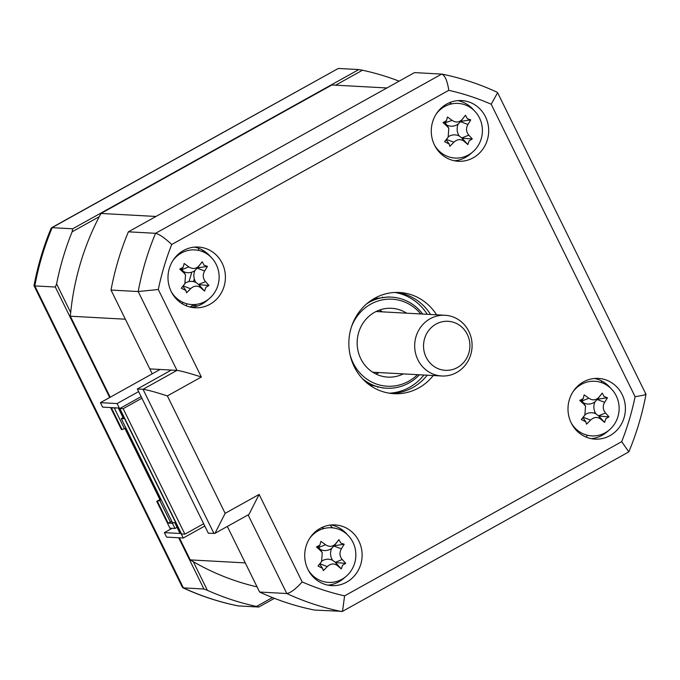 <?xml version="1.0" encoding="UTF-8"?>
<svg xmlns="http://www.w3.org/2000/svg" width="680" height="680" viewBox="0 0 680 680"><rect width="100%" height="100%" fill="white"/><g stroke="black" fill="none" stroke-linecap="round" stroke-linejoin="round"><path stroke-width="1.02" d="M172.125 528.309L164.381 532.619L166.583 537.106L183.26 538.008L117.105 403.563L100.428 402.653L102.629 407.142L118.311 407.991L123.598 418.744L121.269 418.625L172.422 522.588L174.76 522.716L180.055 533.477L164.381 532.619M123.046 417.63L121.269 418.625M138.635 391.587L117.105 403.563M204.791 526.031L183.26 538.008M205.088 252.807L205.36 251.889M190.085 307.037A7.097 6.698 93.1 0 1 196.307 305.762L197.243 306.068M330.31 525.071A7.097 6.698 93.1 0 0 332.817 527.867M344.828 532.015L343.23 531.488M321.691 527.604L324.267 528.445M160.089 369.461L100.428 402.653M202.844 250.257L202.444 251.583M194.293 278.919L193.494 281.622M186.881 303.773L186.278 305.804M609.926 435.659A30.405 28.705 93.1 0 0 624.775 402.22A30.405 28.705 93.1 0 0 598.349 378.411A30.405 28.705 93.1 0 0 583.465 381.879A30.405 28.705 93.1 0 0 568.625 415.31A30.405 28.705 93.1 0 0 595.042 439.127A30.405 28.705 93.1 0 0 609.926 435.659M591.226 438.642A30.405 28.705 93.1 0 0 602.259 435.234A30.405 28.705 93.1 0 0 608.285 430.763M610.606 388.152A30.405 28.705 93.1 0 0 594.498 378.471M473.204 157.803A30.405 28.705 93.1 0 0 488.053 124.372A30.405 28.705 93.1 0 0 461.627 100.555A30.405 28.705 93.1 0 0 446.743 104.023A30.405 28.705 93.1 0 0 431.902 137.453A30.405 28.705 93.1 0 0 458.32 161.27A30.405 28.705 93.1 0 0 473.204 157.803M454.504 160.786A30.405 28.705 93.1 0 0 465.537 157.377A30.405 28.705 93.1 0 0 471.563 152.915M473.883 110.296A30.405 28.705 93.1 0 0 457.776 100.615M209.924 304.3A30.405 28.705 93.1 0 0 224.774 270.87A30.405 28.705 93.1 0 0 198.347 247.052A30.405 28.705 93.1 0 0 183.464 250.52A30.405 28.705 93.1 0 0 168.623 283.951A30.405 28.705 93.1 0 0 195.041 307.768A30.405 28.705 93.1 0 0 209.924 304.3M191.225 307.292A30.405 28.705 93.1 0 0 202.257 303.883A30.405 28.705 93.1 0 0 208.275 299.412M210.605 256.802A30.405 28.705 93.1 0 0 194.497 247.121M346.647 582.156A30.405 28.705 93.1 0 0 361.488 548.726A30.405 28.705 93.1 0 0 335.07 524.909A30.405 28.705 93.1 0 0 320.186 528.377A30.405 28.705 93.1 0 0 305.346 561.808A30.405 28.705 93.1 0 0 331.763 585.625A30.405 28.705 93.1 0 0 346.647 582.156M327.938 585.14A30.405 28.705 93.1 0 0 338.98 581.74A30.405 28.705 93.1 0 0 344.998 577.269M347.327 534.659A30.405 28.705 93.1 0 0 331.219 524.977M436.568 314.815A50.669 47.838 93.1 0 0 399.449 292.493A50.669 47.838 93.1 0 0 374.646 298.274A50.669 47.838 93.1 0 0 349.902 353.991A50.669 47.838 93.1 0 0 393.941 393.686A50.669 47.838 93.1 0 0 418.744 387.906A50.669 47.838 93.1 0 0 433.262 375.53M390.94 393.423A50.669 47.838 93.1 0 0 412.743 387.575A50.669 47.838 93.1 0 0 427.252 375.199M430.559 314.483A50.669 47.838 93.1 0 0 396.449 292.425M225.148 513.332L214.999 533.315L208.352 533.281L137.351 388.977L171.317 370.073L176.987 370.379C181.237 370.949 189.355 373.159 201.348 377.009L167.373 395.913L225.148 513.332L259.123 494.428L302.175 581.927A258.425 243.984 93.1 0 0 344.599 595.858L342.524 611.354L314.5 610.071A273.624 258.341 -86.9 0 1 259.607 592.042L286.79 593.529L248.098 514.896M259.123 494.428L248.974 514.412L214.999 533.315M302.175 581.927C295.783 588.99 290.657 592.858 286.79 593.529A273.624 258.341 -86.9 0 0 341.683 611.549M344.599 595.858L621.682 441.677L628.83 451.868L342.524 611.354M171.317 370.073L149.812 368.9L111.019 290.062A273.624 258.341 -86.9 0 1 128.384 231.829L414.528 72.599L441.949 74.111C460.998 77.979 479.392 84.014 497.131 92.225L497.598 92.684L491.215 104.252A258.425 243.984 93.1 0 0 448.791 90.321L171.717 244.502A258.425 243.984 93.1 0 0 158.295 289.51L201.348 377.009M128.384 231.829L155.558 233.308C159.452 234.277 164.832 238.008 171.717 244.502M137.351 388.977L143.021 389.283L176.987 370.379L138.193 291.541L158.295 289.51M111.019 290.062L138.193 291.541A273.624 258.341 -86.9 0 1 155.558 233.308L441.711 74.086C444.983 75.395 447.346 80.809 448.791 90.321M259.607 592.042L227.332 526.456L245.268 562.895L190.238 559.895A254.371 240.159 93.1 0 0 257.065 586.883M316.625 530.723L317.747 531.088M198.892 248.387L198.305 250.359M191.811 272.144L188.998 281.579M182.818 302.302L182.359 303.841M167.373 395.913C155.388 392.062 147.262 389.852 143.021 389.283L214.021 533.587M497.598 92.684L646 394.315C642.277 414.146 636.557 433.339 628.83 451.868M645.192 394.094C647.215 394.451 643.85 395.309 635.103 396.67L491.215 104.252M376.72 297.976A111.478 105.247 -86.9 0 1 377.043 298.953M380.256 310.582A111.478 105.247 -86.9 0 1 380.511 311.763M377.204 372.478A111.478 105.247 -86.9 0 1 376.822 373.618M372.368 384.829A111.478 105.247 -86.9 0 1 371.934 385.764M382.491 297.05A111.478 105.247 -86.9 0 1 382.695 297.611M377.833 386.775A111.478 105.247 -86.9 0 1 377.578 387.32M193.281 561.688L207.374 590.317L203.915 589.008L183.405 587.894L182.401 587.316L34.008 285.727L34.808 285.906L183.405 587.894A273.624 258.341 93.1 0 0 238.289 605.914L238.051 605.888C219.002 602.021 200.608 595.986 182.869 587.775M203.915 589.008L178.695 537.761M159.894 499.545L124.924 428.476M109.684 397.511L55.318 287.028L34.808 285.906A273.624 258.341 93.1 0 1 52.173 227.673L72.684 228.794L358.827 69.564L338.317 68.451L51.17 228.131C43.444 246.661 37.723 265.854 34 285.685L34.008 285.727M51.467 227.8L338.317 68.451M274.423 598.34L258.808 607.036L238.289 605.914M272.45 597.567L256.488 606.45L258.808 607.036M399.143 81.166A273.624 258.341 93.1 0 0 362.482 70.227L358.827 69.564M99.254 216.699L72.131 231.795L72.684 228.794M335.614 85.178L362.482 70.227M72.131 231.795A273.624 258.341 93.1 0 0 56.593 283.9L55.318 287.028M70.678 312.528L56.593 283.9M207.374 590.317A273.624 258.341 93.1 0 0 256.488 606.45M373.397 298.996A98.609 93.1 -86.9 0 1 373.822 300.109M377.23 310.964A98.609 93.1 -86.9 0 1 377.392 311.593M374.085 372.308A98.609 93.1 -86.9 0 1 373.855 372.912M369.291 383.325A98.609 93.1 -86.9 0 1 368.738 384.396M389.835 297.075A45.602 43.052 93.1 0 0 388.17 296.956L373.702 298.809M369.027 384.608L383.205 388.025A45.602 43.052 93.1 0 0 384.88 388.084M203.651 523.727L184.9 534.165L123.156 408.68L141.907 398.242M184.9 534.165L181.569 533.987L119.825 408.501L141.125 396.644M123.156 408.68L119.825 408.501M171.207 291.575A27.361 25.831 93.1 0 0 213.053 294.721A27.361 25.831 93.1 0 0 209.941 256.19A27.361 25.831 93.1 0 0 173.528 259.734A27.361 25.831 93.1 0 0 172.898 260.567M183.175 267.249L181.577 269.416L183.999 272.96A69.233 4.879 -137.4 0 1 179.758 269.084L183.175 267.249L184.161 263.508A69.233 31.161 33.6 0 1 188.81 266.883C192.61 269.305 195.984 268.982 198.925 265.897A69.233 0.459 -51.7 0 1 202.215 261.757L204.077 265.217L207.442 266.39A69.233 35.581 135.3 0 1 204.637 270.954C202.546 274.771 202.835 278.341 205.496 281.656A69.233 31.161 33.6 0 1 208.989 285.49L205.87 287.343L204.578 291.057A69.233 4.879 -137.4 0 1 200.694 287.733C197.327 285.328 193.953 285.659 190.578 288.711A69.233 35.581 135.3 0 1 186.532 292.817L185.895 290.513L181.296 288.184A69.233 0.459 -51.7 0 1 184.867 283.662L185.53 274.848L183.999 272.96M185.274 283.101A11.943 11.279 -86.9 0 1 195.917 282.481A11.943 11.279 -86.9 0 1 194.939 270.487L197.489 267.869L207.442 266.39M181.296 288.184L182.937 286.254L185.895 290.504M182.937 286.254L184.867 283.662M204.578 291.057L198.849 284.707L208.989 285.49M198.849 284.707L200.694 287.733M195.917 282.481L198.56 284.444L205.496 281.656M185.036 283.441L183.183 285.94L190.578 288.711M194.939 270.487A11.943 11.279 -86.9 0 1 183.617 271.592A11.943 11.279 -86.9 0 1 184.017 272.229L185.53 274.848M183.617 271.592L181.874 269.671L188.81 266.883M181.577 269.416L179.758 269.084M197.489 267.869L202.215 261.757M173.604 522.656L172.422 523.311L168.088 523.073L157.394 501.338L156.731 501.304L160.828 499.018M172.422 523.311L174.964 528.462L169.957 528.19L156.731 501.304M176.876 527.399L174.964 528.462M177.658 528.615L175.075 523.362M586.423 437.214A254.371 240.159 93.1 0 0 587.197 435.208M594.481 413.245A254.371 240.159 93.1 0 0 594.864 411.893M601.298 382.517A254.371 240.159 93.1 0 0 601.553 380.911M100.972 213.46L156 216.461L386.911 87.966L331.882 84.974L100.972 213.46A254.371 240.159 93.1 0 0 70.329 316.208L110.194 397.222M451.885 103.853A254.371 240.159 93.1 0 0 449.233 102.791M125.434 428.196L160.404 499.256M179.367 537.803L190.238 559.895M152.235 373.83L125.358 319.209L70.329 316.208M125.859 427.958L124.474 428.723L114.308 408.059M110.61 407.575L121.448 429.599L124.474 428.723M115.608 407.847L111.418 407.898L122.111 429.632M115.753 408.136L116.212 407.881M168.088 523.073L170.459 522.163L159.757 500.429L161.143 499.664M170.459 522.163L171.836 521.399M159.757 500.429L157.394 501.338M350.013 354.518A43.58 41.14 93.1 0 0 408.654 381.25A43.58 41.14 93.1 0 0 417.469 374.671M420.775 313.956A43.58 41.14 93.1 0 0 370.727 304.164A43.58 41.14 93.1 0 0 351.534 326.655M366.639 303.866A45.602 43.052 -86.9 0 1 369.18 302.337A45.602 43.052 -86.9 0 1 422.722 314.058M419.416 374.774A45.602 43.052 -86.9 0 1 408.875 383.001A45.602 43.052 -86.9 0 1 362.559 378.811M379.142 372.58A34.459 32.529 -86.9 0 1 375.861 373.983M403.325 373.898A34.459 32.529 -86.9 0 1 387.821 377.111A34.459 32.529 -86.9 0 1 357.875 350.124A34.459 32.529 -86.9 0 1 374.697 312.231A34.459 32.529 -86.9 0 1 391.57 308.303A34.459 32.529 -86.9 0 1 406.631 313.183M379.346 310.114A34.459 32.529 -86.9 0 1 382.457 311.865M571.208 422.926A27.361 25.831 93.1 0 0 613.054 426.071A27.361 25.831 93.1 0 0 609.943 387.549A27.361 25.831 93.1 0 0 573.538 391.085A27.361 25.831 93.1 0 0 572.9 391.918M583.177 398.599L581.578 400.767L584.001 404.311A69.233 4.879 -137.4 0 1 579.76 400.435L583.177 398.599L584.163 394.868A69.233 31.161 33.6 0 1 588.812 398.233C592.611 400.664 595.986 400.333 598.927 397.248A69.233 0.459 -51.7 0 1 602.216 393.108L604.078 396.567L607.444 397.74A69.233 35.581 135.3 0 1 604.639 402.305C602.557 406.122 602.837 409.692 605.506 413.006A69.233 31.161 33.6 0 1 608.991 416.84L605.871 418.693L604.588 422.416A69.233 4.879 -137.4 0 1 600.695 419.084C597.329 416.678 593.954 417.01 590.58 420.07A69.233 35.581 135.3 0 1 586.534 424.167L585.896 421.863L581.307 419.534A69.233 0.459 -51.7 0 1 584.868 415.012L585.531 406.207L584.001 404.311M585.276 414.451A11.943 11.279 -86.9 0 1 595.918 413.831A11.943 11.279 -86.9 0 1 594.949 401.846L597.49 399.219L607.444 397.74M595.918 413.831L598.851 416.058L604.588 422.416M585.038 414.8L583.185 417.291L590.58 420.07M585.896 421.863L582.938 417.605L584.868 415.012M582.938 417.605L581.307 419.534M594.949 401.846A11.943 11.279 -86.9 0 1 583.619 402.942A11.943 11.279 -86.9 0 1 584.018 403.58L585.531 406.198M583.619 402.942L581.876 401.03L588.812 398.233M581.578 400.767L579.76 400.435M597.49 399.219L602.216 393.108M598.851 416.058L608.991 416.84M446.454 120.751L447.448 117.011A69.233 31.161 33.6 0 1 452.089 120.377C455.889 122.808 459.263 122.477 462.204 119.399A69.233 0.459 -51.7 0 1 465.494 115.251L467.356 118.711L470.73 119.884A69.233 35.581 135.3 0 1 467.916 124.448C465.834 128.273 466.123 131.835 468.784 135.15A69.233 31.161 33.6 0 1 472.269 138.983L469.149 140.837L467.865 144.559A69.233 4.879 -137.4 0 1 463.973 141.227C460.606 138.831 457.24 139.154 453.858 142.214A69.233 35.581 135.3 0 1 449.812 146.31L449.174 144.007L444.584 141.678A69.233 0.459 -51.7 0 1 448.146 137.156L448.808 128.35L447.287 126.455A69.233 4.879 -137.4 0 1 443.037 122.579L446.556 120.615L444.856 122.91L443.037 122.579M448.554 136.595A11.943 11.279 -86.9 0 1 459.195 135.975A11.943 11.279 -86.9 0 1 458.226 123.99L460.768 121.363L470.73 119.884M434.486 145.069A27.361 25.831 93.1 0 0 476.331 148.223A27.361 25.831 93.1 0 0 473.221 109.693A27.361 25.831 93.1 0 0 436.815 113.228A27.361 25.831 93.1 0 0 436.177 114.061M444.856 122.91L452.089 120.377M459.195 135.975L462.128 138.202L467.865 144.559M448.315 136.944L446.471 139.434L453.858 142.214M449.174 144.007L446.225 139.749L448.146 137.156M446.225 139.749L444.584 141.678M458.226 123.99A11.943 11.279 -86.9 0 1 446.896 125.086A11.943 11.279 -86.9 0 1 447.296 125.732L448.817 128.35M446.896 125.086L445.154 123.173L447.287 126.455M460.768 121.363L465.494 115.251M462.128 138.202L472.269 138.983M307.929 569.432A27.361 25.831 93.1 0 0 349.775 572.577A27.361 25.831 93.1 0 0 346.664 534.046A27.361 25.831 93.1 0 0 310.25 537.591A27.361 25.831 93.1 0 0 309.621 538.424M319.898 545.105L318.3 547.273L320.722 550.817A69.233 4.879 -137.4 0 1 316.481 546.941L319.898 545.105L320.883 541.365A69.233 31.161 33.6 0 1 325.533 544.74C329.332 547.162 332.707 546.839 335.648 543.754A69.233 0.459 -51.7 0 1 338.938 539.614L340.799 543.073L344.165 544.246A69.233 35.581 135.3 0 1 341.36 548.811C339.269 552.627 339.558 556.197 342.219 559.512A69.233 31.161 33.6 0 1 345.712 563.346L342.584 565.19L341.3 568.913A69.233 4.879 -137.4 0 1 337.416 565.59C334.05 563.185 330.675 563.516 327.301 566.567A69.233 35.581 135.3 0 1 323.255 570.673L322.609 568.369L318.019 566.04A69.233 0.459 -51.7 0 1 321.589 561.519L322.252 552.704L320.722 550.817M321.997 560.957A11.943 11.279 -86.9 0 1 332.63 560.337A11.943 11.279 -86.9 0 1 331.661 548.343L334.212 545.726L344.165 544.246M341.3 568.913L335.572 562.564L345.712 563.346M335.572 562.564L337.416 565.59M332.63 560.337L335.282 562.3L342.219 559.512M321.759 561.298L319.906 563.796L327.301 566.567M322.618 568.361L319.659 564.111L321.589 561.519M319.659 564.111L318.019 566.04M331.661 548.343A11.943 11.279 -86.9 0 1 320.339 549.448A11.943 11.279 -86.9 0 1 320.739 550.086L322.252 552.704M320.339 549.448L318.597 547.527L325.533 544.74M318.3 547.273L316.481 546.941M334.212 545.726L338.938 539.614M469.906 345.219A24.548 23.179 93.1 0 0 446.31 321.274A24.548 23.179 93.1 0 0 423.538 346.409A24.548 23.179 93.1 0 0 447.142 370.353A24.548 23.179 93.1 0 0 469.906 345.219M414.681 346.366A30.405 28.705 -86.9 0 1 445.043 315.274A30.405 28.705 -86.9 0 1 472.09 344.896A30.405 28.705 -86.9 0 1 441.737 375.989A30.405 28.705 -86.9 0 1 414.681 346.366M621.682 441.677A258.425 243.984 93.1 0 0 635.103 396.67M394.774 292.476A50.669 47.838 -86.9 0 1 427.227 314.304M423.921 375.02A50.669 47.838 -86.9 0 1 409.411 387.396A50.669 47.838 -86.9 0 1 389.283 393.193M204.637 270.954L197.243 268.175L198.925 265.897M605.506 413.006L598.562 415.803L600.695 419.084M604.639 402.305L597.244 399.534L598.927 397.248M468.784 135.15L461.839 137.946L463.973 141.227M467.916 124.448L460.521 121.677L462.204 119.399M341.36 548.811L333.965 546.031L335.648 543.754M376.057 311.517L445.043 315.274M372.75 372.232L441.737 375.989"/></g></svg>
